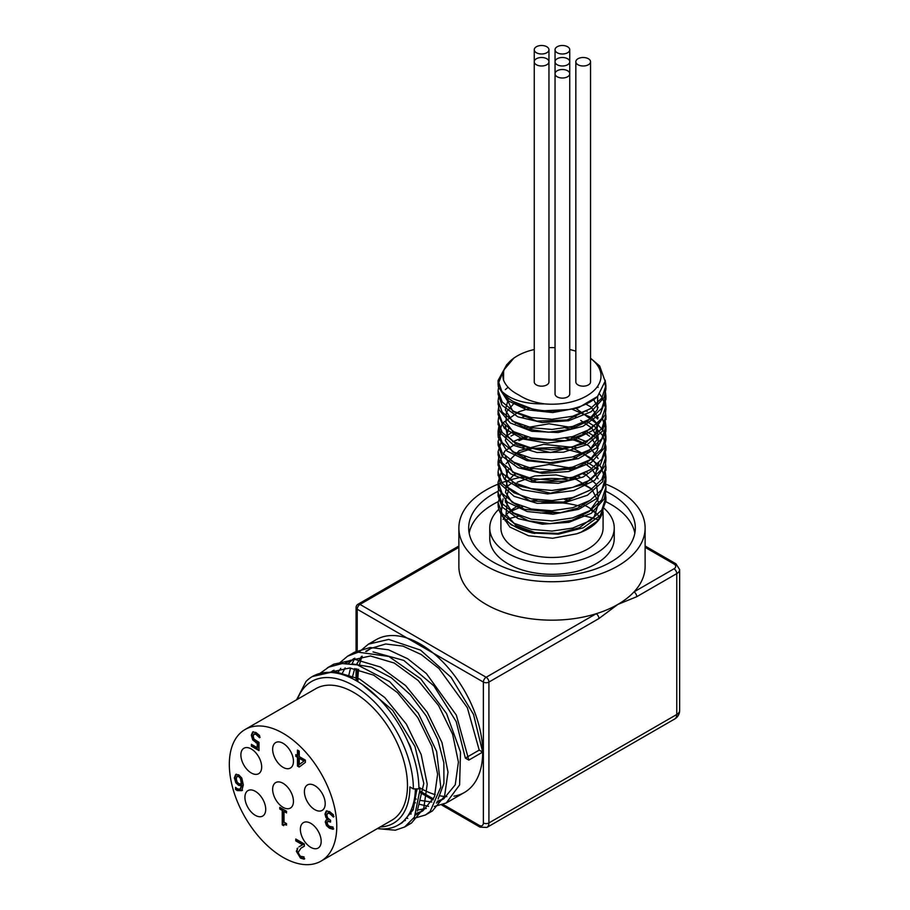<?xml version="1.0" encoding="UTF-8"?>
<svg xmlns="http://www.w3.org/2000/svg" width="910" height="910" viewBox="0 0 910 910"><rect width="100%" height="100%" fill="white"/><g stroke="black" fill="none" stroke-linecap="round" stroke-linejoin="round"><path stroke-width="1.36" d="M505.528 502.309L507.302 501.751L505.221 500.341M498.1 503.196A53.917 31.133 0 0 0 498.077 503.981A53.917 31.133 0 0 0 502.775 516.687L511.284 524.877L532.134 532.987L558.49 534.159L583.299 527.8L600.486 515.265L605.912 500.909L605.832 499.112M584.14 474.406L582.684 473.746M571.025 469.822L565.656 468.673M532.919 468.661L527.743 469.81M516.55 473.746L515.413 474.292M498.168 494.084L498.077 495.825L502.218 507.143L518.188 518.632L542.383 524.205L568.932 522.317L591.352 513.24L604.183 498.976L605.912 490.74L605.912 487.26L601.806 499.795L590.124 510.533L572.629 517.915L551.995 520.929L531.36 519.189L513.877 513.069L502.183 503.617L498.077 492.333L498.885 487.271M498.179 483.915L498.316 488.442L507.291 502.104L527.152 511.522L553.053 514.207L578.703 509.327L597.859 497.85L605.832 482.391L605.912 480.571L600.702 466.512L583.719 453.874L559.002 447.379L532.589 448.391L515.413 453.965M498.179 473.746L500.386 484.018L514.127 496.371L537.082 503.321L563.677 502.991L587.428 495.256L602.557 481.811L605.832 468.639M584.14 443.909L574.483 440.269L565.656 438.176M532.93 438.176L527.743 439.314M516.55 443.25L504.811 451.087L498.077 465.135L504.481 479.24L522.442 489.762L547.615 493.948L573.846 490.57L594.765 480.264L605.264 465.351L605.912 460.244L604.729 453.419M584.14 433.74L582.684 433.092M571.025 429.167L565.656 428.007M532.907 428.007L527.755 429.145M516.55 433.092L510.976 436.106M498.179 453.43L499.067 460.801L510.442 473.882L531.94 482.129L558.308 483.346L583.151 477.033L600.407 464.532L605.923 450.086L605.844 448.311M516.562 422.923L515.413 423.468M498.179 443.227L498.077 445.001L502.149 456.228L518.052 467.74L542.212 473.371L568.761 471.528L591.227 462.496L604.138 448.255L605.912 439.917L604.354 432.091L591.818 417.736L571.469 408.943M529.893 408.306L518.734 411.798L502.491 423.161L498.077 434.832L498.305 437.528L507.188 451.201L526.992 460.653L552.882 463.395L578.555 458.549L597.756 447.117L605.821 431.67L605.912 429.748L602.227 417.838M591.09 407.088L585.915 404.108M498.179 422.923L500.329 433.103L513.991 445.479L536.911 452.475L563.506 452.19L587.303 444.501L602.488 431.09L605.832 417.826M498.179 412.73L498.077 414.505L504.39 428.337L522.294 438.893L547.433 443.113L573.687 439.792L594.651 429.531L605.23 414.63L605.912 409.42L602.852 398.523L599.679 394.11M508.121 387.262L505.346 389.594M498.179 402.629L499.033 409.887L510.328 422.979L531.77 431.272L558.137 432.546L583.003 426.278L600.327 413.8L605.923 399.251L605.844 397.511M498.179 392.392L498.077 394.178L502.081 405.314L517.915 416.86L542.041 422.524L568.591 420.75L591.113 411.752L604.092 397.534L605.912 389.093L604.945 382.905M503.31 371.36L498.077 384.009L498.282 386.602L507.097 400.286L526.833 409.784L552.7 412.571L578.396 407.782L597.62 396.396L605.127 381.256L599.667 365.991L590.544 358.187M516.8 356.208L514.014 357.926L503.628 370.279L503.537 380.13C505.88 386.045 510.999 391.016 518.882 395.031C525.832 399.581 534.432 402.527 544.68 403.892C525.32 404.222 511.045 400.025 501.831 391.323L498.077 380.516L506.881 364.409M568.193 409.602L537.617 411.047L513.172 401.515M597.699 386.147L598.086 387.341M591.056 408.283L567.055 420.045L536.729 421.068L512.808 411.377L505.312 395.486M597.688 396.316L597.404 409.602L587.371 421.466L569.751 429.531L548.309 432.216L527.652 429.122L512.239 421.057L505.346 409.932L508.485 398.296M593.673 399.661L598.086 407.669M594.423 424.913L582.662 434.582L565.576 440.702L527.698 439.302L513.49 432.25L505.971 422.536L506.449 411.957L514.821 402.459M591.58 407.566L598.097 417.838M598.814 422.206L595.458 433.615L585.005 443.386L550.527 452.543L516.96 444.774L507.518 435.97L505.346 425.766M524.422 407.68L525.889 407.145M575.37 407.964L595.788 422.923M596.619 424.367L598.143 437.972L589.248 450.541L571.924 459.391L550.095 462.712L528.687 459.925L512.558 451.838L505.346 440.451L508.679 428.519M580.773 420.454L591.693 428.007M591.818 428.121L598.268 438.825L597.449 450.177L589.475 460.505L575.62 468.286L539.528 472.301L522.966 468.093L510.965 460.562M514.628 433.092L515.413 432.546M524.422 428.007L549.048 423.787L574.585 428.007M584.129 432.432L589.543 436.22M591.386 437.858L598.086 448.346M591.079 469.264L566.976 481.049L536.559 482.038L512.66 472.245L505.346 456.274M518.859 440.667L527.755 437.027M571.025 437.016L588.838 445.82L598.086 458.503M598.814 462.872L595.447 474.281L585.005 484.052L550.516 493.209L516.96 485.428L507.518 476.624L505.346 466.432M506.108 463.599L519.246 450.632L543.657 444.308L570.934 447.151L591.693 458.503M591.818 458.617L595.788 463.588M596.619 465.033L598.097 468.673M591.034 489.625L563.54 502.092L530.064 500.966L507.951 487.453L505.175 478.285L508.69 469.185M514.628 463.577L515.413 463.042M584.129 462.928L591.705 468.673M591.807 468.775L598.086 478.831M591.09 499.749L577.804 508.076L560.355 512.774L524.456 509.338L511.773 501.979L505.585 492.39L506.87 482.22L515.413 473.211M524.41 468.673L549.037 464.453L574.585 468.673M584.14 473.098L595.8 483.915M596.619 485.36L598.143 498.964L589.248 511.522L571.924 520.384L550.095 523.705L528.699 520.918L512.569 512.83L505.357 501.444L508.69 489.512M517.221 482.243L534.852 475.941L556.078 474.906L576.451 479.536L591.705 488.988M591.818 489.114L598.769 502.684L594.264 516.618L579.431 527.698L557.875 533.408L534.875 532.566L516.072 525.559L506.062 514.298L507.302 501.751M503.071 498.896L500.875 512.364L503.503 517.585M605.161 380.152L605.912 385.601L601.817 398.148L590.124 408.886L572.629 416.268L551.995 419.271L531.36 417.542L513.866 411.422L502.183 401.958L498.088 390.686L498.885 385.59M605.252 390.686L605.912 395.77L601.806 408.317L590.124 419.044L572.629 426.437L551.995 429.44L531.36 427.7L513.877 421.592L502.195 412.128L498.077 400.855L498.885 395.782M605.264 400.855L605.912 405.928L601.806 418.475L590.124 429.213L572.629 436.595L551.995 439.598L531.372 437.869L513.877 431.761L502.183 422.297L498.077 411.013L498.885 405.928M605.264 411.013L605.912 416.098L601.817 428.644L590.124 439.382L572.629 446.764L551.995 449.767L531.36 448.038L513.866 441.919L502.183 432.455L498.088 421.182L498.885 416.086M605.252 421.182L605.912 426.267L601.806 438.813L590.124 449.54L572.629 456.922L551.995 459.937L531.36 458.196L513.877 452.088L502.195 442.624L498.077 431.351L498.885 426.278M522.476 406.895L523.83 406.451M586.359 411.013L587.178 411.445M594.366 416.098L597.711 419.021M605.264 431.351L605.912 436.425L601.806 448.971L590.124 459.709L572.629 467.092L551.995 470.095L531.372 468.366L513.877 462.257L502.183 452.793L498.077 441.509L501.387 431.351M505.209 426.881L505.88 426.255M522.476 417.064L525.548 416.098M573.243 416.098L576.553 417.099M586.347 421.182L593.741 425.778M594.366 426.267L602.943 435.867L605.912 446.594L601.817 459.14L590.124 469.878L572.629 477.261L551.995 480.264L531.36 478.535L513.866 472.415L502.183 462.951L498.088 451.678L501.387 441.509M505.209 437.05L513.126 431.34M522.488 427.234L525.548 426.267M573.243 426.267L576.553 427.268M586.359 431.34L593.741 435.947M594.355 436.425L597.699 439.348M605.252 451.678L605.912 456.763L601.806 469.31L590.124 480.036L572.629 487.419L551.995 490.433L531.36 488.693L513.877 482.584L502.183 473.12L498.077 461.836L498.885 456.774M512.683 441.76L525.548 436.425M573.255 436.425L587.178 441.941M605.264 461.848L605.912 466.921L601.806 479.468L590.124 490.206L572.629 497.588L551.995 500.591L531.372 498.862L513.877 492.754L502.183 483.29L498.077 472.006L498.885 466.921M522.476 447.561L525.548 446.594M573.243 446.594L576.553 447.595M586.347 451.678L587.166 452.111M605.264 472.006L605.912 477.09L601.817 489.637L590.124 500.375L572.629 507.746L551.995 510.76L531.36 509.031L513.866 502.911L502.183 493.447L498.088 482.175L501.387 472.006M505.209 467.558L505.892 466.921M522.488 457.73L525.548 456.763M573.243 456.763L576.553 457.764M586.359 461.836L593.741 466.443M594.366 466.921L597.699 469.844M605.252 482.175L605.912 487.26M522.476 467.888L525.548 466.921M573.255 466.921L576.542 467.922M586.359 472.006L587.166 472.438M605.264 492.333L605.912 497.417L601.806 509.964L590.124 520.702L572.629 528.084L551.995 531.087L531.372 529.358L513.877 523.239L502.183 513.775L498.088 502.502L501.387 492.344M505.209 487.874L513.126 482.175M522.499 478.068L525.582 477.102M572.959 477.17L576.292 478.194M586.006 482.346L586.87 482.823M604.012 506.051L598.109 520.634L581.251 532.1L576.633 533.817L552.654 538.265L528.517 535.762L509.918 527.083L501.228 514.457M500.978 512.694L502.627 504.174M517.642 506.165A51.085 29.495 180 0 1 519.178 505.38M530.78 501.16A51.085 29.495 180 0 1 536.911 499.806M564.428 499.385A51.085 29.495 180 0 1 570.456 500.489M582.502 504.333A51.085 29.495 180 0 1 600.054 517.983M603.08 512.011L603.08 527.993A51.085 29.495 180 0 1 551.995 557.477A51.085 29.495 180 0 1 500.909 527.993L500.909 513.923M503.116 519.428A51.085 29.495 180 0 1 503.867 518.097M503.901 518.04A51.085 29.495 180 0 1 515.879 507.132M517.938 485.997A51.085 29.495 180 0 1 519.542 485.201M531.406 480.98A51.085 29.495 180 0 1 569.808 480.332M582.127 484.154A51.085 29.495 180 0 1 591.443 489.239M591.534 489.296A51.085 29.495 180 0 1 593.07 490.445M603.08 507.905A51.085 29.495 180 0 1 603.08 507.973A51.085 29.495 180 0 1 598.632 520.019A51.085 29.495 180 0 1 576.633 533.817M326.485 825.586L325.245 821.912L326.189 819.899L327.816 819.66L325.951 817.544L324.984 814.029L326.201 811.129L329.625 811.618L333.401 814.791L333.401 817.055L329.727 813.54L327.634 813.221L326.872 815.269L327.702 818.067L330.58 820.308L330.58 822.083L327.714 821.332L327.134 822.777L327.873 824.938L329.557 826.405L333.026 827.008L333.026 829.283L329.409 828.18L326.485 825.586L327.179 825.188L330.102 827.782L333.72 828.885M328.112 821.195L330.58 821.275M328.328 812.823L330.421 813.142L333.97 816.577M326.895 810.73L325.678 813.62L326.644 817.135L328.51 819.25L327.816 819.808M325.951 817.544L326.644 817.135M327.816 819.66L328.51 819.25M326.553 819.751L325.939 821.514L327.179 825.188M241.412 784.295L240.456 778.494L238.727 776.594L237.044 776.389L236.225 778.835L237.169 782.168L238.943 783.749L242.106 783.897L241.15 778.095L239.421 776.196L237.419 776.253M240.456 778.494L241.15 778.095M235.758 774.49L238.738 774.842L241.798 778.061L243.323 784.864L241.81 790.676L237.112 790.551L235.542 789.425L235.542 787.355L237.362 788.833L240.024 789.186L241.412 785.831L238.534 785.284L235.838 782.782L234.336 777.834L235.701 774.524M236.338 774.16L235.03 777.436L236.532 782.384L239.216 784.886L242.106 785.432L240.354 788.936M241.412 785.831L242.106 785.432M236.236 788.014L236.236 789.027L237.806 790.153L242.504 790.278M235.542 789.425L236.236 789.027M280.462 807.761L280.462 808.592L282.93 810.014L282.93 824.437L283.806 824.949M279.768 809.001L279.768 807.363L286.536 811.265L286.536 812.903L284.022 811.447L284.022 822.174L286.536 823.63L286.536 825.097L284.182 824.437L283.67 825.677L282.236 824.847L282.236 810.423L279.768 809.001L280.462 808.592M282.236 810.423L282.93 810.014M282.236 824.847L282.93 824.437M284.58 824.346L286.536 824.323M284.022 811.447L286.536 812.107M296.478 839.429L296.478 840.487L303.28 844.412L302.586 844.81L295.784 840.885L295.784 839.031L304.327 843.968L304.327 846.232L300.983 848.154L298.241 852.283L298.924 854.683L300.618 856.31L304.042 856.902L304.042 859.188L300.493 858.096L296.353 851.305L297.763 848.12L297.047 850.907L301.176 857.698L304.736 858.778M295.784 840.885L296.478 840.487M297.07 848.518L297.763 848.12M298.924 846.857L302.586 844.81M300.414 845.936L299.617 846.448M302.655 847.119L304.327 846.198M252.741 731.981L255.949 732.493L259.577 735.496L259.577 737.76L255.915 734.324L253.913 734.142L253.207 736.338L253.992 739.102L259.009 742.344L259.009 750.602L251.399 746.211L251.399 744.323L257.223 747.69L257.223 743.424L252.741 739.932L251.319 735.246L252.639 732.038M253.242 731.697L252.013 734.836L253.435 739.534L257.905 743.015L257.905 747.292L257.223 747.69M257.223 743.424L257.905 743.015M252.093 744.733L252.093 745.813L259.009 749.794M251.399 746.211L252.093 745.813M254.607 733.744L256.609 733.926L260.135 737.282M257.951 735.962L258.645 735.564M299.253 764.571L304.6 760.612L299.947 757.916L299.253 758.314L299.253 764.571L304.6 760.612M303.917 761.01L299.253 758.314M296.501 755.004L296.501 755.937L298.161 756.892L298.161 765.674L299.777 766.607M295.807 756.335L295.807 754.606L297.468 755.562L297.468 750.067L299.253 751.091L299.253 756.597L305.373 760.134L305.373 762.387L299.174 767.062L297.468 766.072L297.468 757.291L295.807 756.335L296.501 755.937M297.468 757.291L298.161 756.892M297.468 766.072L298.161 765.674M298.161 750.466L298.161 755.163L297.468 755.562M255.323 815.337A14.708 8.486 60 0 1 245.711 802.37A14.708 8.486 60 0 1 247.975 790.597A14.708 8.486 60 0 1 262.671 799.082A14.708 8.486 60 0 1 262.671 816.065A14.708 8.486 60 0 1 255.323 815.337M251.285 772.977A14.708 8.486 60 0 1 241.673 760.021A14.708 8.486 60 0 1 243.937 748.236A14.708 8.486 60 0 1 258.633 756.733A14.708 8.486 60 0 1 258.633 773.705A14.708 8.486 60 0 1 251.285 772.977M283.044 767.312A14.708 8.486 60 0 1 273.444 754.344A14.708 8.486 60 0 1 275.696 742.571A14.708 8.486 60 0 1 290.404 751.057A14.708 8.486 60 0 1 290.404 768.04A14.708 8.486 60 0 1 283.044 767.312M283.044 807.329A14.708 8.486 60 0 1 273.444 794.373A14.708 8.486 60 0 1 275.696 782.589A14.708 8.486 60 0 1 290.404 791.074A14.708 8.486 60 0 1 290.404 808.057A14.708 8.486 60 0 1 283.044 807.329M314.814 809.661A14.708 8.486 60 0 1 305.203 796.705A14.708 8.486 60 0 1 307.466 784.92A14.708 8.486 60 0 1 322.163 793.406A14.708 8.486 60 0 1 322.163 810.389A14.708 8.486 60 0 1 314.814 809.661M310.776 847.346A14.708 8.486 60 0 1 301.164 834.39A14.708 8.486 60 0 1 303.428 822.606A14.708 8.486 60 0 1 318.125 831.092A14.708 8.486 60 0 1 318.125 848.074A14.708 8.486 60 0 1 310.776 847.346M283.044 857.356A75.974 43.862 60 0 1 233.415 790.403A75.974 43.862 60 0 1 245.063 729.524A75.974 43.862 60 0 1 321.037 773.386A75.974 43.862 60 0 1 321.037 861.11A75.974 43.862 60 0 1 283.044 857.356M411.616 750.898A14.708 8.486 -120 0 0 408.203 742.378M557.193 76.758A7.348 4.243 180 0 1 555.043 73.755A7.348 4.243 180 0 1 562.391 69.513A7.348 4.243 180 0 1 569.751 73.755A7.348 4.243 180 0 1 565.212 77.68A7.348 4.243 180 0 1 557.193 76.758M569.751 49.743L569.751 393.916A7.348 4.243 180 0 1 565.212 397.841A7.348 4.243 180 0 1 557.193 396.919A7.348 4.243 180 0 1 555.043 393.916L555.043 61.755A7.348 4.243 180 0 1 562.391 57.501A7.348 4.243 180 0 1 569.751 61.755A7.348 4.243 180 0 1 565.212 65.668A7.348 4.243 180 0 1 557.193 64.746A7.348 4.243 180 0 1 555.043 61.755L555.043 49.743A7.348 4.243 180 0 1 562.391 45.5A7.348 4.243 180 0 1 569.751 49.743A7.348 4.243 180 0 1 565.212 53.667A7.348 4.243 180 0 1 557.193 52.746A7.348 4.243 180 0 1 555.043 49.743M577.986 64.746A7.348 4.243 180 0 1 575.837 61.755A7.348 4.243 180 0 1 583.196 57.501A7.348 4.243 180 0 1 590.544 61.755A7.348 4.243 180 0 1 586.006 65.668A7.348 4.243 180 0 1 577.986 64.746M590.544 61.755L590.544 381.916A7.348 4.243 180 0 1 586.006 385.84A7.348 4.243 180 0 1 577.986 384.919A7.348 4.243 180 0 1 575.837 381.916L575.837 61.755M536.399 64.746A7.348 4.243 180 0 1 534.25 61.755A7.348 4.243 180 0 1 541.598 57.501A7.348 4.243 180 0 1 548.957 61.755A7.348 4.243 180 0 1 544.419 65.668A7.348 4.243 180 0 1 536.399 64.746M548.957 49.743L548.957 381.916A7.348 4.243 180 0 1 544.419 385.84A7.348 4.243 180 0 1 536.399 384.919A7.348 4.243 180 0 1 534.25 381.916L534.25 49.743A7.348 4.243 180 0 1 541.598 45.5A7.348 4.243 180 0 1 548.957 49.743A7.348 4.243 180 0 1 544.419 53.667A7.348 4.243 180 0 1 536.399 52.746A7.348 4.243 180 0 1 534.25 49.743M245.063 729.524L315.77 688.711A75.974 43.862 60 0 1 391.744 732.573A75.974 43.862 60 0 1 391.732 820.297L321.037 861.11M297.49 699.255A84.3 48.674 60 0 1 363.75 692.419A84.3 48.674 60 0 1 413.367 788.913L418.907 788.913A88.225 50.937 -120 0 0 380.403 700.131A88.225 50.937 -120 0 0 312.414 676.494A88.225 50.937 -120 0 0 306.056 681.419L296.592 699.779M413.367 788.913L409.898 786.922A79.409 45.841 60 0 1 380.198 826.962M359.063 652.026L368.391 644.178L388.672 639.434L420.522 650.104L451.132 677.37L473.53 714.418L482.687 752.104L468.821 760.1L465.351 758.098L456.172 721.539L433.911 685.878L403.79 660.421L373.054 651.913M353.603 658.658L348.428 663.515M345.14 667.94L341.75 674.378M411.297 809.593L413.208 809.855M417.644 810.048L426.267 808.455M438.085 799.026L443.921 783.351L443.852 762.773L437.767 739.489L426.21 715.931L410.217 694.603L391.334 677.734L371.405 667.121L352.352 663.925M332.878 670.624L330.694 672.41M403.494 821.093L405.462 820.456M417.28 811.049L423.81 783.396L414.994 746.53L392.688 710.323L362.248 684.468M468.821 760.1L456.354 715.146L426.403 673.571L407.68 658.738L388.411 649.785L370.199 647.51L354.525 652.186L351.146 654.404M338.088 672.115L337.61 673.332M409.409 813.415L411.161 813.802M428.735 812.721L432.352 811.003L444.58 796.182L448.016 772.101L441.976 742.549L427.154 712.12L405.61 685.571L380.437 667.053L355.264 659.511L333.731 664.198L330.432 666.359M407.93 824.722L411.548 823.004L423.776 808.182L427.222 784.124L421.182 754.561L406.361 724.133L384.816 697.583L359.643 679.065L334.471 671.512L312.301 676.551M377.4 828.578A83.322 48.105 -120 0 0 398.182 825.063A83.322 48.105 -120 0 0 415.415 788.913M465.351 758.098L479.217 750.102L467.342 707.696L438.95 668.497L421.193 654.517L402.959 646.1L385.703 643.984L370.836 648.42L366.491 651.412M361.566 656.372L356.39 664.664M354.741 668.554L352.045 678.462M414.516 798.4L416.234 799.105M419.84 800.345L431.806 802.04M437.141 801.346L443.762 798.753L455.239 784.807L458.412 762.102L452.634 734.233L438.563 705.534L418.156 680.498L394.303 663.049L370.45 655.973L350.043 660.433L345.709 663.424M340.761 668.395L337.371 673.286M409.045 814.063L411.013 814.052M416.359 813.347L422.968 810.753L434.434 796.819L437.619 774.148L431.863 746.302L417.826 717.626L397.442 692.59L373.623 675.129L349.781 667.986L329.352 672.365M400.229 823.766L402.174 822.754L413.22 809.832L416.916 788.913M418.896 787.309L420.295 788.117L414.425 817.123L404.62 826.997L395.315 830.216L379.39 828.805M418.907 788.913L420.295 788.117A88.225 50.937 60 0 0 435.23 794.646M319.899 673.434L328.783 667.121L342.171 663.549L357.368 664.891L389.639 681.624L418.225 713.065L436.618 751.398L440.793 787.161L430.134 811.504L425.414 814.996L413.572 818.477M407.725 818.34L406.213 818.147M332.73 672.57L333.993 670.181M338.258 664.05L347.597 656.19L358.267 652.186L388.877 656.474L420.727 678.792L446.548 713.531L460.494 752.081L459.607 784.92L446.218 802.995L434.354 806.465M428.53 806.328L419.191 804.247M415.506 802.847L413.766 802.097M348.462 676.812L350.543 668.031M352.045 663.879L354.809 658.169M479.217 750.102L482.687 752.104A88.225 50.937 60 0 1 464.407 792.485A88.225 50.937 60 0 1 453.919 796.17M372.565 642.141A88.225 50.937 60 0 1 376.183 639.673A88.225 50.937 60 0 1 407.214 638.092A88.225 50.937 60 0 1 433.376 653.198A88.225 50.937 60 0 1 482.687 752.104M446.878 796.603A88.225 50.937 60 0 1 439.177 795.647M419.965 787.923A88.225 50.937 60 0 1 418.896 787.286M357.926 681.692A88.225 50.937 60 0 1 358.665 669.362M359.37 665.403A88.225 50.937 60 0 1 362.203 656.269M357.221 652.413L357.221 609.234A3.924 2.264 -60 0 1 359.985 604.422A3.924 2.264 -120 0 0 358.028 604.229A3.924 3.924 0 0 0 356.072 607.63A3.924 2.264 0 0 0 357.221 609.234L483.369 682.068A3.924 2.264 0 0 0 488.92 682.068A3.924 2.264 -120 0 0 486.145 677.267A3.924 2.264 120 0 0 483.369 682.068L483.369 822.936A3.924 2.264 0 0 0 488.92 822.936L488.92 682.068L598.939 618.538A3.924 2.264 -120 0 0 596.164 613.738A93.127 53.77 180 0 1 458.867 566.407L458.867 527.993A93.127 53.77 180 0 1 524.183 476.681M580.671 515.253A93.127 53.77 180 0 1 596.164 519.075A93.127 53.77 180 0 1 598.723 519.894M605.651 484.04A93.127 53.77 180 0 1 617.844 489.967A93.127 53.77 180 0 1 645.122 527.993L645.122 566.407A93.127 53.77 180 0 1 633.986 591.909A3.924 2.264 60 0 1 636.761 596.71L676.767 573.607A3.924 2.264 -120 0 0 673.991 568.807L633.986 591.909A93.127 53.77 180 0 1 617.844 604.422L636.761 596.71M598.939 618.538L617.844 604.422A93.127 53.77 180 0 1 596.164 613.738L486.145 677.267L359.985 604.422L458.867 547.342M507.825 519.075A93.127 53.77 180 0 1 520.065 515.902M540.415 513.058A93.127 53.77 180 0 1 559.889 512.83M501.842 391.323A53.917 31.133 0 0 0 545.682 410.831A53.917 31.133 0 0 0 596.175 397.761M503.537 380.13A49.015 28.301 180 0 1 517.335 355.901A49.015 28.301 180 0 1 534.25 349.531M548.957 347.665A49.015 28.301 180 0 1 555.043 347.665M569.751 349.531A49.015 28.301 180 0 1 575.837 351.18M590.544 358.426A49.015 28.301 180 0 1 594.355 390.151A49.015 28.301 180 0 1 544.68 403.892M502.775 516.687A53.917 31.133 0 0 0 534.739 533.465M603.899 508.155A62.244 35.934 180 0 1 614.25 527.993A62.244 35.934 180 0 1 575.825 561.186A62.244 35.934 180 0 1 507.985 553.405A62.244 35.934 180 0 1 489.751 527.993A62.244 35.934 180 0 1 498.862 509.259M614.25 527.993L614.25 538.39A62.244 35.934 180 0 1 575.825 571.594A62.244 35.934 180 0 1 507.985 563.802A62.244 35.934 180 0 1 489.751 538.39L489.751 527.993M508.076 512.933A62.244 35.934 180 0 1 522.693 506.688M541.291 502.991A62.244 35.934 180 0 1 581.012 506.597M590.635 510.214A62.244 35.934 180 0 1 595.925 512.933M634.839 533.192A83.322 48.105 0 0 0 605.491 501.512M498.1 501.706A83.322 48.105 0 0 0 469.162 533.192M605.537 491.127A83.322 48.105 180 0 1 635.328 527.993A83.322 48.105 180 0 1 583.89 572.435A83.322 48.105 180 0 1 493.084 562.005A83.322 48.105 180 0 1 468.673 527.993A83.322 48.105 180 0 1 498.111 491.298M645.122 527.993A93.127 53.77 180 0 1 587.633 577.657A93.127 53.77 180 0 1 486.145 566.009A93.127 53.77 180 0 1 458.867 527.993M576.462 476.112A93.127 53.77 180 0 1 579.829 476.681M329.955 821.719L330.58 821.366M329.727 813.54L330.421 813.142M324.984 814.029L325.678 813.62M325.245 821.912L325.939 821.514M329.409 828.18L330.102 827.782M241.446 783.294L242.14 782.896M238.727 776.594L239.421 776.196M235.838 782.782L236.532 782.384M234.336 777.834L235.03 777.436M238.534 785.284L239.216 784.886M237.112 790.551L237.806 790.153M296.353 851.305L297.047 850.907M300.493 858.096L301.176 857.698M252.741 739.932L253.435 739.534M251.319 735.246L252.013 734.836M255.96 742.788L256.654 742.389M255.915 734.324L256.609 733.926M483.369 822.936A5.881 3.401 60 0 1 479.217 825.336A3.924 2.264 120 0 0 480.025 827.133L486.884 827.429A9.805 5.665 -120 0 0 488.92 822.936L676.767 714.486A9.805 5.665 60 0 1 674.742 718.968A9.805 9.805 0 0 0 679.645 710.482A9.805 5.665 180 0 1 676.767 714.486L676.767 573.607A9.805 5.665 0 0 0 679.645 569.615L679.645 710.482M479.217 825.336L443.136 804.508M433.49 798.946L420.386 791.37M416.916 789.368L416.132 788.913M357.221 681.271L357.221 669.032M357.221 664.857L357.221 663.003M598.359 520.338L596.164 519.075M507.621 519.201L505.949 520.156M505.744 520.281L505.05 520.679M679.645 569.615L675.959 563.813A3.924 2.264 120 0 0 673.991 564.007A5.881 3.401 180 0 1 673.991 568.807M645.122 547.342L673.991 564.007M500.909 511.329L500.909 512.501M327.714 821.332L328.408 820.922M237.737 775.98L237.044 776.389M240.024 789.186L240.718 788.777M284.182 824.437L284.875 824.028M302.302 847.324L302.996 846.914M370.836 648.42L365.649 651.423M350.043 660.433L344.845 663.435M443.762 798.753L436.345 803.029M422.968 810.753L415.574 815.03M402.174 822.765L398.182 825.063M376.183 639.673L368.391 644.178M354.525 652.186L347.586 656.19M333.731 664.186L327.384 667.849M464.407 792.485L446.662 802.734M432.352 810.992L425.414 814.996M411.559 823.004L404.62 827.008M458.867 546.011L358.028 604.229M415.392 789.812L416.916 790.699M420.375 792.69L432.978 799.97M441.748 805.032L480.025 827.133M356.072 607.63L356.072 652.697M356.072 668.793L356.072 680.6M675.959 563.813L645.122 546.011M486.884 827.429L674.742 718.968M517.335 355.901L516.505 356.379M605.912 500.909L605.912 497.417M605.912 480.571L605.912 477.443M605.912 470.413L605.912 466.921M605.912 460.244L605.912 456.763M605.912 450.086L605.912 446.594M605.912 439.917L605.912 436.425M605.912 429.748L605.912 426.267M605.912 419.59L605.912 416.098M605.912 409.42L605.912 405.928M605.912 399.251L605.912 396.089M605.912 389.093L605.912 385.601M498.077 503.981L498.077 502.502M498.077 495.825L498.077 492.708M498.077 485.656L498.077 482.175M498.077 475.498L498.077 472.006M498.077 465.328L498.077 461.836M498.077 455.159L498.077 451.678M498.077 445.001L498.077 441.509M498.077 434.832L498.077 431.647M498.077 424.663L498.077 421.182M498.077 414.505L498.077 411.218M498.077 404.336L498.077 400.855M498.077 394.178L498.077 390.686M498.077 384.009L498.077 380.516M598.632 520.019L599.144 519.36"/></g></svg>
